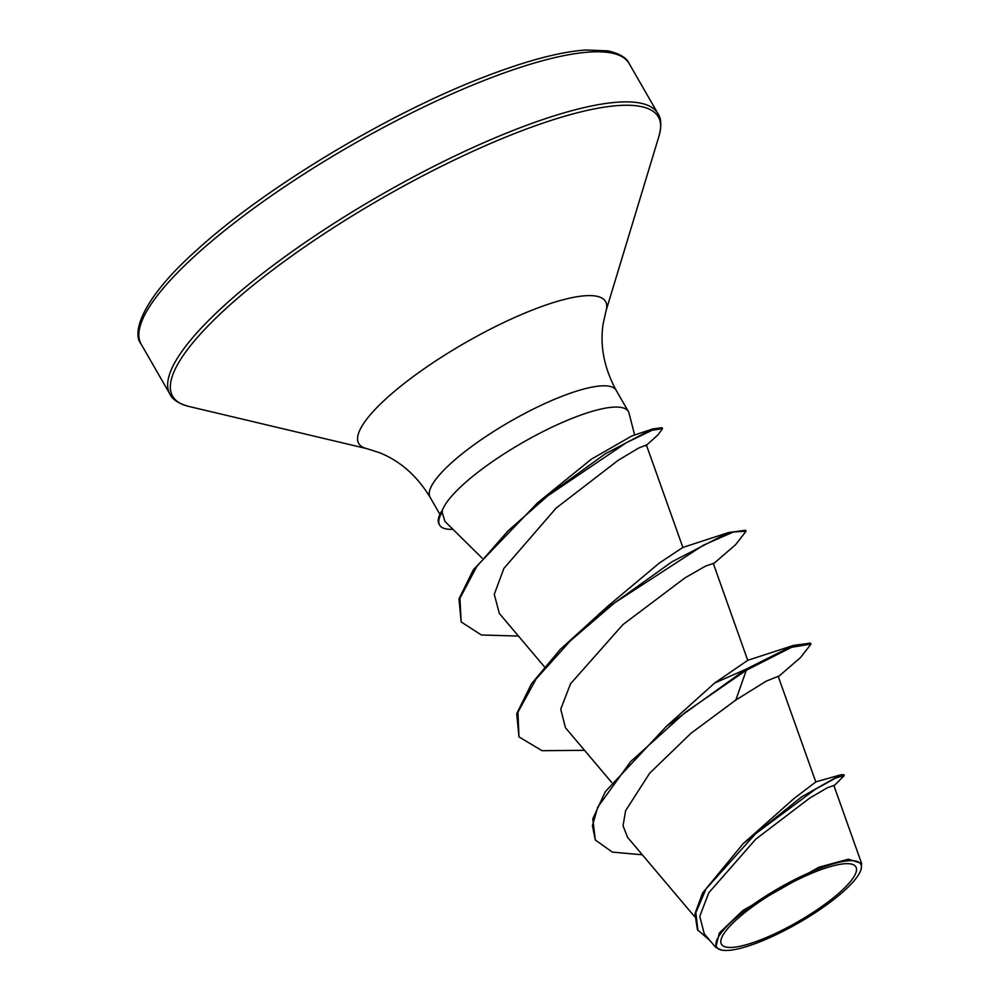 <?xml version="1.0" encoding="UTF-8"?>
<svg xmlns="http://www.w3.org/2000/svg" width="1000" height="1000" viewBox="0 0 1000 1000"><rect width="100%" height="100%" fill="white"/><g stroke="black" fill="none" stroke-linecap="round" stroke-linejoin="round"><path stroke-width="1.5" d="M817.013 871.137A77.55 18.637 -29.9 0 1 850.325 881.675A77.55 18.637 -29.9 0 1 760.312 939.975A77.55 18.637 -29.9 0 1 727 929.45A77.55 18.637 -29.9 0 1 817.013 871.137M819.062 868.662A83.138 19.975 -29.9 0 1 860.962 869.688A83.138 19.975 -29.9 0 1 758.263 942.463A83.138 19.975 -29.9 0 1 721.3 950A83.138 19.975 -29.9 0 1 738.35 915.825A83.138 19.975 -29.9 0 1 819.062 868.662M721.3 950L715.738 947.362L719.35 933L742.95 910.425L818.925 867.2L848.288 859.212L861.5 863.375L861.363 868.188M518.462 636.087L481.337 634.975L461.163 621.925L458.963 598.913L473.413 569.637L537.612 502.75L591.362 459.175L631.775 436L652.663 428.95L661.988 427.688L662.525 428.625L658.15 434.725L645.738 445.875M634.663 435.062L629.025 413.137A107.312 25.787 150.1 0 0 628.375 411.538A107.312 25.787 150.1 0 0 574.575 417.4A107.312 25.787 150.1 0 0 441.95 511.613L444.938 521.413L482 558.025M833.988 785.812L844.3 775.588L843.75 774.65L840.725 774.837L801.775 796.762L743.162 843.65L793.913 798.6L815.812 781.963L778.2 676.325L766.3 681.1L735.8 700.05L691.025 733.238L649.663 773.213L625.588 810.738L623.05 825.812L627.562 837.337L694.663 916.712M714.613 683.062L745.763 669.325L666.275 726.475L714.613 683.062L747.725 660.325L713.3 563.438L705.487 566.112L684.862 577.962L622.875 624.65L570.525 683.8L560.725 709.15L565.45 727.738L611.712 782.487M584.525 750.325L542.025 750.688L518.975 736.888L516.725 713.662L531.462 683.812L560.262 649.4L608.312 605.763L659.388 563L682.862 547.425L646.388 444.963M646.375 444.975L638.663 448.05L618.138 460.337L556.138 508.088L503.888 568.425L494.275 594.325L499.3 613.387L544.45 666.825M861.575 863.35L833.863 785.475L827.288 787.812L809.812 798.012L755.8 839.15L708.787 892.763L699.762 916.35L704.25 933.8L715.725 947.375M666.275 726.475L605.325 791.65L592.788 818.838L595.312 840.013L612.337 852.113L642.325 854.8M743.162 843.65L702.562 893.012L694.95 913.787L697.425 929.663L709.987 940.6M747.725 660.312L793.462 645.413L745.763 669.325L746.3 670.263L685.362 712.312L630.688 761.575L597.675 807.25L592.438 825.7L595.312 840.013M844.3 775.588L835.888 777.925L815.275 789.338L755.525 833.787L706.038 888.9L695.837 912.675L697.962 930.612M778.337 676.712L800.475 657.6L811 644.075L791.587 647.275L746.3 670.263L735.8 700.05M441.95 511.613L441.675 511.138A102.638 24.663 150.1 0 0 439.062 524.125L439.6 525.075A102.638 24.663 150.1 0 0 452.925 529.325M793.462 645.413L810.45 643.125L811 644.075M598.95 614.012L672.075 561.725L728.55 532.537L745.55 530.25L746.087 531.188L735.575 544.712L713.438 563.825M537.612 502.75L605.337 453.775L652.663 428.95M518.975 736.888L517.938 712.225L536.188 678.875L570.35 640.85L614.587 602.863L703.5 545.112L733.4 532L746.087 531.188M461.163 621.925L459.95 598.225L476.725 566.625L507.912 531.013L547.837 495.788L626.425 442.65L652.1 430.288L662.525 428.625M442.425 511.737A102.638 24.663 150.1 0 0 439.6 525.075M488.05 78.925A281.45 67.625 -29.9 0 1 629.15 63.537C626.638 57.787 619.6 53.562 608.025 50.875L585.812 50C560.4 51.712 526.725 60.625 484.787 76.725C388.638 113.362 264.363 188.162 196.975 249.887C140.213 300.3 131.925 333.762 141.163 344.15A281.45 67.625 -29.9 0 1 238.35 219.85A281.45 67.625 -29.9 0 1 488.05 78.925M439.925 514.35L430.1 497.275C416.95 475.737 400.05 460.875 379.412 452.663L366.775 448.625L188.5 406.35C178.588 403.562 172.413 399.525 169.963 394.225A281.45 67.625 -29.9 0 1 267.15 269.938A281.45 67.625 -29.9 0 1 516.85 129.012A281.45 67.625 -29.9 0 1 657.95 113.625L629.15 63.537M188.5 406.35A280.138 67.312 -29.9 0 1 245.95 291.188A280.138 67.312 -29.9 0 1 517.913 132.262A280.138 67.312 -29.9 0 1 659.1 135.75C661.675 125.775 661.3 118.4 657.95 113.625M366.775 448.625A142.387 34.212 -29.9 0 1 395.975 390.1A142.387 34.212 -29.9 0 1 534.2 309.325A142.387 34.212 -29.9 0 1 605.962 311.087L659.1 135.75M430.1 497.275A107.312 25.787 -29.9 0 1 467.15 449.888A107.312 25.787 -29.9 0 1 562.362 396.15A107.312 25.787 -29.9 0 1 616.163 390.288C604.163 368.088 599.812 346 603.1 324.05L605.962 311.087M860.962 869.688L861.413 868.2M628.375 411.538L616.163 390.288M815.438 781.963L840.725 774.837M169.963 394.225L141.163 344.15M682.862 547.425L728.55 532.537"/></g></svg>

